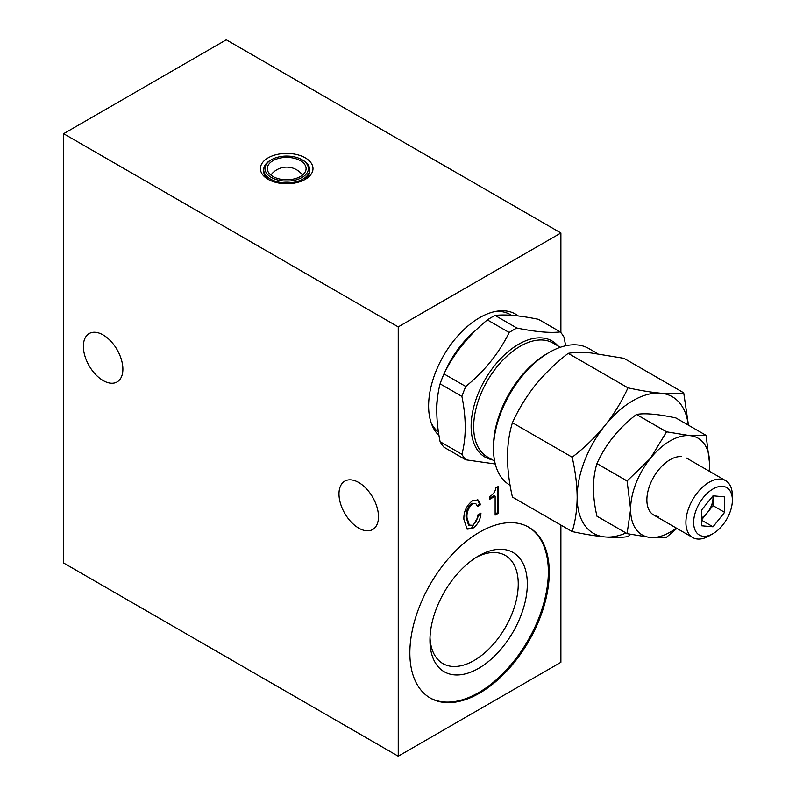 <?xml version="1.0" encoding="UTF-8"?>
<svg xmlns="http://www.w3.org/2000/svg" width="796" height="796" viewBox="0 0 796 796"><rect width="100%" height="100%" fill="white"/><g stroke="black" fill="none" stroke-linecap="round" stroke-linejoin="round"><path stroke-width="1.19" d="M103.132 334.947A27.93 16.129 -120 0 0 89.162 333.564A27.93 16.129 -120 0 0 84.883 355.941A27.93 16.129 -120 0 0 103.132 380.558A27.93 16.129 -120 0 0 117.092 381.941A27.93 16.129 -120 0 0 121.38 359.563A27.93 16.129 -120 0 0 103.132 334.947M358.737 482.515A27.93 16.129 -120 0 0 344.767 481.132A27.93 16.129 -120 0 0 340.489 503.52A27.93 16.129 -120 0 0 358.737 528.136A27.93 16.129 -120 0 0 372.697 529.519A27.93 16.129 -120 0 0 376.986 507.132A27.93 16.129 -120 0 0 358.737 482.515M305.286 157.857A26.288 15.174 0 0 0 268.113 157.857A26.288 15.174 0 0 0 268.113 179.319L268.113 179.319A26.288 15.174 0 0 0 305.286 179.319A26.288 15.174 0 0 0 305.286 157.857M263.735 170.463A23.004 13.283 0 0 0 269.346 179.995M438.994 435.531A72.048 41.591 -60 0 1 431.969 425.004A72.048 41.591 -60 0 1 479.56 317.704A72.048 41.591 -60 0 1 497.739 311.087A72.048 41.591 -60 0 1 518.315 315.972M495.45 311.465A69.013 39.84 -60 0 1 511.44 315.296M528.385 527.012A98.585 56.914 -60 0 1 542.912 606.154A98.585 56.914 -60 0 1 478.635 692.61A98.585 56.914 -60 0 1 429.81 697.754M479.56 532.156A98.585 56.914 -60 0 1 528.852 527.27A98.585 56.914 -60 0 1 543.966 606.273A98.585 56.914 -60 0 1 479.56 693.147A98.585 56.914 -60 0 1 430.268 698.032A98.585 56.914 -60 0 1 415.164 619.029A98.585 56.914 -60 0 1 479.56 532.156M478.635 555.907L478.635 555.907A68.844 39.75 -60 0 1 527.32 584.005A68.844 39.75 -60 0 1 478.635 668.332A68.844 39.75 -60 0 1 429.949 640.223A68.844 39.75 -60 0 1 478.635 555.907L478.635 555.907M476.316 557.309A62.436 36.049 -60 0 1 505.321 555.429A62.436 36.049 -60 0 1 514.893 605.457A62.436 36.049 -60 0 1 474.108 660.481A62.436 36.049 -60 0 1 442.884 663.575A62.436 36.049 -60 0 1 430.009 637.506M495.132 496.157L489.56 499.381L489.56 496.515C493.003 494.823 495.122 491.928 495.918 487.839L498.226 486.495L498.226 513.33L495.132 515.121L495.132 496.157L494.207 495.619L489.56 498.306M497.301 487.033L497.301 512.793L498.226 513.33M497.301 512.793L495.132 514.047M475.759 503.51L471.65 503.281C467.471 507.241 465.62 511.898 466.088 517.231L468.536 525.081L472.585 525.28C475.879 522.614 477.64 519.161 477.859 514.903L480.963 513.112C480.535 519.609 477.739 524.733 472.565 528.504L467.093 529.161L463.919 519.539C463.501 511.937 466.396 505.629 472.575 500.594L478.048 499.958L480.595 504.694L477.52 506.475L475.759 503.51L472.575 503.808C468.406 507.778 466.546 512.435 467.013 517.768L469.461 525.619M477.57 499.729L479.67 504.157L477.252 505.55M479.908 513.718L471.64 527.967L466.655 528.862M471.64 527.967L472.565 528.504M479.67 504.157L480.595 504.694M471.65 503.281L472.575 503.808M466.088 517.231L467.013 517.768M438.457 432.188A69.013 39.84 -60 0 1 431.163 422.825M304.052 179.995A23.004 13.283 0 0 0 309.664 170.463M560.891 332.629L560.891 232.989L226.283 39.8L63.63 133.708L63.63 563.011L398.239 756.2L560.891 662.292L560.891 525.062M63.63 133.708L398.239 326.897L560.891 232.989M398.239 756.2L398.239 326.897M495.261 463.988L465.769 459.799A80.515 46.486 -60 0 1 461.909 454.297C466.327 437.531 466.327 418.248 461.909 396.438A80.515 46.486 -60 0 1 465.769 386.478C484.585 371.135 499.052 353.135 509.171 332.499A80.515 46.486 -60 0 1 513.032 330.121A80.515 46.486 -60 0 1 516.893 328.042C535.708 331.882 550.175 333.166 560.284 331.912A80.515 46.486 -60 0 1 564.155 337.414L565.618 345.772M461.909 396.438L440.108 383.851C435.691 400.557 435.691 419.84 440.108 441.71L461.909 454.297M465.769 459.799L443.969 447.213A80.515 46.486 -60 0 1 440.108 441.71M440.108 383.851A80.515 46.486 -60 0 1 443.969 373.901L465.769 386.478M509.171 332.499L487.371 319.912C468.555 335.265 454.088 353.255 443.969 373.901M487.371 319.912A80.515 46.486 -60 0 1 495.092 315.455L516.893 328.042M560.284 331.912L538.484 319.325C519.679 315.485 505.211 314.201 495.092 315.455M597.736 353.693L588.712 348.479A78.864 45.531 120 0 0 577.16 344.917A78.864 45.531 120 0 0 549.27 352.389A78.864 45.531 120 0 0 493.51 448.974A78.864 45.531 120 0 0 509.838 485.082L510.097 485.232M572.175 531.579L512.425 497.082C509.241 483.102 507.579 469.749 507.45 457.023C507.579 444.427 509.241 432.994 512.425 422.726C518.345 409.552 525.977 397.035 535.33 385.165C544.971 373.414 555.926 362.807 568.195 353.344C574.145 352.32 581.786 352.19 591.1 352.966L623.965 358.329L683.714 392.826C677.864 393.851 670.222 393.98 660.809 393.214C651.247 392.299 640.292 390.508 627.945 387.841C622.034 401.015 614.393 413.532 605.04 425.402C595.398 437.153 584.443 447.76 572.175 457.222C575.369 471.202 577.03 484.555 577.16 497.271C577.02 509.878 575.369 521.31 572.175 531.579C584.523 534.235 595.478 536.026 605.04 536.942C614.452 537.718 622.094 537.589 627.945 536.554L630.671 534.385M688.261 425.084A78.864 45.531 120 0 0 660.809 393.214A78.864 45.531 120 0 0 605.04 425.402A78.864 45.531 120 0 0 577.16 497.271A78.864 45.531 120 0 0 605.04 536.942A78.864 45.531 120 0 0 625.964 532.992M568.195 353.344L627.945 387.841M512.425 422.726L572.175 457.222M688.47 425.213L683.714 392.826M493.51 448.974L493.51 446.297A75.58 43.641 -60 0 1 546.952 353.723L549.27 352.389M729.783 512.813A27.382 15.811 120 0 0 732.37 500.137A27.382 15.811 120 0 0 718.022 486.824A27.382 15.811 120 0 0 696.241 509.818A27.382 15.811 120 0 0 696.241 532.176A27.382 15.811 120 0 0 713.007 533.668A27.382 15.811 120 0 0 729.783 512.813M713.007 533.668L709.137 535.907A32.865 18.975 -60 0 1 692.709 537.539A32.865 18.975 -60 0 1 689.018 507.281A32.865 18.975 -60 0 1 725.564 480.615A32.865 18.975 -60 0 1 732.37 495.659L732.37 500.137M713.007 495.818L701.395 510.276L701.395 525.768L713.007 526.803L701.395 520.096L707.196 512.873A16.427 9.482 120 0 0 713.007 497.898L713.007 505.639L724.629 512.345L724.629 496.863L713.007 495.818L713.007 497.898A16.427 9.482 120 0 0 712.878 495.978A16.427 9.482 120 0 1 711.455 505.5A16.427 9.482 120 0 1 701.395 518.017M707.196 512.873L713.007 505.639M713.007 526.803L724.629 512.345M658.491 516.485A32.865 18.975 -60 0 1 649.984 484.744A32.865 18.975 -60 0 1 681.724 456.596M676.262 528.047A55.869 32.258 -60 0 1 650.352 537.449A55.869 32.258 -60 0 1 630.601 509.35A55.869 32.258 -60 0 1 650.352 458.446A55.869 32.258 -60 0 1 689.853 435.631A55.869 32.258 -60 0 1 709.604 463.74A55.869 32.258 -60 0 1 709.127 471.123M627.089 481.013L630.601 509.35L627.089 533.618L596.94 516.216C592.323 495.968 592.323 478.436 596.94 463.62L627.089 481.013A64.486 37.233 -60 0 1 627.109 480.943L650.352 458.446L666.56 431.87L636.422 414.467C618.611 428.198 605.467 444.556 596.97 463.541L627.109 480.943M666.61 431.84L689.853 435.631L706.062 435.362L675.923 417.96C658.113 414.119 644.959 412.945 636.472 414.437L666.61 431.84A64.486 37.233 -60 0 0 666.56 431.87M709.286 471.222L709.604 463.74L706.092 435.402A64.486 37.233 -60 0 0 706.062 435.362M676.898 528.405L666.61 537.141A64.486 37.233 -60 0 1 666.56 537.181L650.352 537.449L627.109 533.658L597 516.246M294.112 158.245A19.393 11.194 0 0 0 267.307 168.593A19.393 11.194 0 0 0 279.287 178.931A19.393 11.194 0 0 0 306.092 168.593A19.393 11.194 0 0 0 294.112 158.245M278.411 180.165A21.691 12.517 0 0 0 304.739 175.548A21.691 12.517 0 0 0 302.032 159.737A21.691 12.517 0 0 0 294.988 157.021A21.691 12.517 0 0 0 271.366 159.737A21.691 12.517 0 0 0 278.411 180.165M302.032 159.737L302.968 160.275A23.004 13.283 180 0 1 309.704 169.667A23.004 13.283 180 0 1 277.904 181.936A23.004 13.283 180 0 1 263.695 169.667A23.004 13.283 180 0 1 270.431 160.275L271.366 159.737M492.276 459.76A67.033 38.706 -60 0 1 473.152 409.393A67.033 38.706 -60 0 1 518.534 344.29A67.033 38.706 -60 0 1 557.996 345.922M494.615 461.113L487.281 456.874A65.72 37.949 -60 0 1 477.202 404.209A65.72 37.949 -60 0 1 520.136 346.3A65.72 37.949 -60 0 1 553.001 343.046L560.334 347.275M436.755 411.542A69.013 39.84 -60 0 1 437.999 394.269M444.805 372.249A69.013 39.84 -60 0 1 475.56 330.479M511.52 315.296L510.355 314.619M725.564 480.615L686.54 458.078M692.709 537.539L653.675 515.002M302.52 175.06A19.721 19.721 0 0 0 270.879 175.06M309.704 171.269L309.704 169.667M263.695 171.269L263.695 169.667"/></g></svg>
